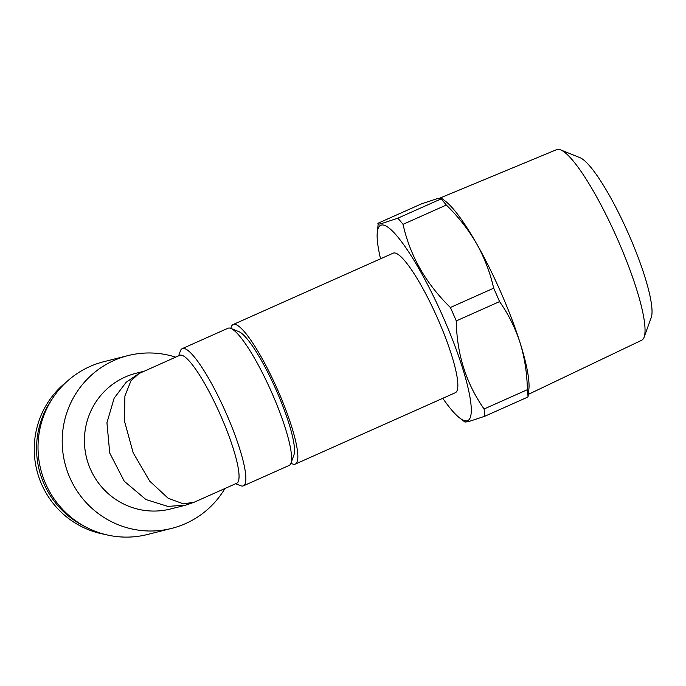 <?xml version="1.0" encoding="UTF-8"?>
<svg xmlns="http://www.w3.org/2000/svg" width="686" height="686" viewBox="0 0 686 686"><rect width="100%" height="100%" fill="white"/><g stroke="black" fill="none" stroke-linecap="round" stroke-linejoin="round"><path stroke-width="1.03" d="M440.172 197.971L556.672 149.617A104.358 19.191 66 0 1 560.616 149.874A104.358 19.191 66 0 1 617.966 240.194A104.358 19.191 66 0 1 644.128 337.126A104.358 19.191 66 0 1 641.684 340.23L528.529 394.287M560.616 149.874L579.962 157.677A89.086 16.378 66 0 1 628.916 234.775A89.086 16.378 66 0 1 651.254 317.524L644.128 337.126M230.865 328.431A76.386 14.046 66 0 1 233.129 324.547A76.386 14.046 66 0 1 233.557 324.401A76.386 14.046 66 0 1 277.564 389.699A76.386 14.046 66 0 1 295.357 464.062A76.386 14.046 66 0 1 294.929 464.208A76.386 14.046 66 0 1 290.958 463.153M233.129 324.547L393.129 253.185A76.386 14.046 66 0 1 393.558 253.04A76.386 14.046 66 0 1 437.565 318.338A76.386 14.046 66 0 1 455.35 392.709L295.357 464.062M380.559 258.793A106.939 19.662 66 0 1 377.214 233.146A106.939 19.662 66 0 1 381.279 225.077A106.939 19.662 66 0 1 443.576 318.064A106.939 19.662 66 0 1 467.2 420.818A106.939 19.662 66 0 1 459.629 417.937A106.939 19.662 66 0 1 442.787 398.309M378.26 223.139C377.189 224.236 378.252 224.391 381.425 223.619L397.794 218.208L441.081 198.906L441.338 198.065L437.908 198.426L421.547 203.836L378.26 223.139L377.214 233.146M397.794 218.208A120.942 22.235 66 0 1 403.034 224.339C410.039 255.792 425.826 283.515 450.385 307.491A120.942 22.235 66 0 1 456.276 320.902C456.799 354.002 466.077 383.363 484.093 408.993A120.942 22.235 66 0 1 484.736 416.273L468.375 421.684L464.945 422.053L459.629 417.937M144.103 371.22L136.145 373.235A70.015 68.789 -104.2 0 0 125.161 377.034A70.015 68.789 -104.2 0 0 88.28 463.633A70.015 68.789 -104.2 0 0 170.437 509.003L185.795 505.128L167.821 506.397L145.921 499.537L124.243 481.22L109.734 453.043L106.939 422.739L114.125 398.223L126.173 382.265L138.975 373.553L179.723 355.331A70.015 12.871 66 0 1 180.118 355.202A70.015 12.871 66 0 1 220.455 415.056A70.015 12.871 66 0 1 236.764 483.227L194.164 502.229L185.777 505.136M178.617 355.828L180.401 350.906A75.108 13.806 66 0 1 182.227 348.642A75.108 13.806 66 0 1 182.639 348.497A75.108 13.806 66 0 1 225.917 412.715A75.108 13.806 66 0 1 243.41 485.842A75.108 13.806 66 0 1 242.99 485.98A75.108 13.806 66 0 1 240.512 485.679L235.658 483.724M182.227 348.642L227.941 328.26A75.108 13.806 66 0 1 228.352 328.114A75.108 13.806 66 0 1 230.839 328.414A75.108 13.806 66 0 1 271.142 391.226A75.108 13.806 66 0 1 290.941 463.187A75.108 13.806 66 0 1 289.123 465.451L243.41 485.842M138.975 373.553L130.966 380.756L124.895 396.028L124.509 421.213L133.178 452.786L149.685 481.109L168.113 498.216L183.419 503.867L194.155 502.229M175.667 357.149A89.111 87.551 75.8 0 0 128.016 355.588L103.843 361.694A89.111 87.551 75.8 0 0 89.866 366.538A89.111 87.551 75.8 0 0 42.926 476.753A89.111 87.551 75.8 0 0 147.481 534.497L171.654 528.392A89.111 87.551 75.8 0 0 185.64 523.547A89.111 87.551 75.8 0 0 224.957 488.492M128.016 355.588A89.111 87.551 75.8 0 0 114.039 360.433A89.111 87.551 75.8 0 0 67.099 470.647A89.111 87.551 75.8 0 0 171.654 528.392M230.839 328.414L238.9 331.664A68.746 12.64 66 0 1 275.789 389.159A68.746 12.64 66 0 1 293.908 455.015L290.941 463.187M52.35 398.695A85.93 84.421 75.8 0 0 84.592 526.385M66.379 382.025A85.93 84.421 75.8 0 0 36.907 470.51A85.93 84.421 75.8 0 0 104.855 534.385M441.081 198.906A120.942 22.235 66 0 1 446.32 205.037L403.034 224.339M441.338 198.065L445.574 201.341A108.208 19.894 66 0 1 476.59 243.667C468.435 229.639 458.342 216.759 446.32 205.037M450.385 307.491L493.671 288.18C490.156 272.616 484.462 257.773 476.59 243.667A108.208 19.894 66 0 1 520.065 342.7C515.212 327.839 508.377 314.137 499.562 301.6L456.276 320.902M493.671 288.18A120.942 22.235 66 0 1 499.562 301.6M484.093 408.993L527.38 389.682C527.071 373.304 524.636 357.638 520.065 342.7A108.208 19.894 66 0 1 528.966 388.336L528.023 396.971L484.736 416.273M527.38 389.682A120.942 22.235 66 0 1 528.023 396.971"/></g></svg>
